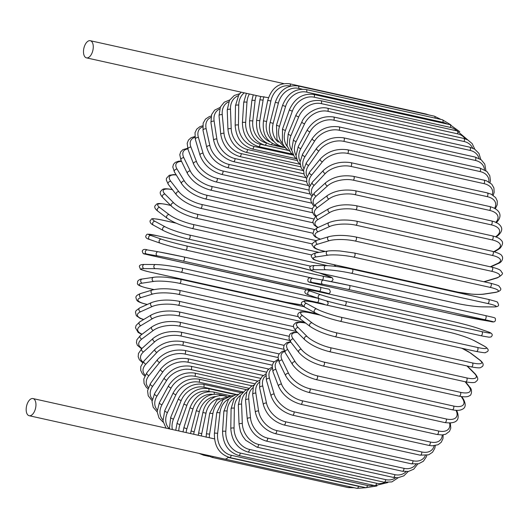<?xml version="1.0" encoding="UTF-8"?>
<svg xmlns="http://www.w3.org/2000/svg" width="529" height="529" viewBox="0 0 529 529"><rect width="100%" height="100%" fill="white"/><g stroke="black" fill="none" stroke-linecap="round" stroke-linejoin="round"><path stroke-width="0.79" d="M89.765 40.647A8.788 4.622 102.5 0 1 90.28 40.707A8.788 4.622 102.5 0 1 92.992 49.805A8.788 4.622 102.5 0 1 86.994 57.925A8.788 4.622 102.5 0 1 86.478 57.866A8.788 4.622 102.5 0 1 83.767 48.767A8.788 4.622 102.5 0 1 89.765 40.647M86.478 57.866L260.691 96.49L268.474 97.66M224.051 398.978A18.832 15.916 90.4 0 0 212.896 413.566L209.596 434.13A18.832 15.916 90.4 0 0 209.319 437.734L32.963 398.562A8.788 4.622 102.5 0 1 35.674 407.661A8.788 4.622 102.5 0 1 29.677 415.781A8.788 4.622 102.5 0 1 29.161 415.721A8.788 4.622 102.5 0 1 26.45 406.629A8.788 4.622 102.5 0 1 32.441 398.502A8.788 4.622 102.5 0 1 32.963 398.562M228.29 457.149A8.788 4.622 102.5 0 1 224.997 459.086A8.788 4.622 102.5 0 1 224.481 459.027L29.161 415.721M209.319 437.734L214.437 438.872M149.449 271.952A2.09 1.098 -77.5 0 0 149.568 271.992A2.09 1.098 -77.5 0 0 149.687 272.005L285.924 302.211A18.832 1.799 -170.9 0 0 301.986 304.949M301.993 304.962L285.805 302.198L149.568 271.992C142.804 270.279 139.742 269.281 140.383 268.997L139.418 266.715C139.114 265.208 140.793 264.454 144.457 264.454L155.638 264.526A2.09 1.766 90.4 0 1 155.949 264.56A18.832 1.799 9.1 0 1 181.652 268.091A2.09 1.098 102.5 0 1 181.778 268.104A2.09 1.098 102.5 0 1 182.426 270.273A2.09 1.098 102.5 0 1 180.997 272.204A18.832 1.799 -170.9 0 0 155.295 268.672L144.113 268.6A18.832 1.799 -170.9 0 0 149.687 272.005M144.457 264.454A2.09 1.766 90.4 0 0 144.113 268.6M317.889 298.296A2.09 1.098 102.5 0 1 318.015 298.31L181.778 268.104C171.561 265.968 162.853 264.771 155.638 264.526A2.09 1.766 90.4 0 0 155.295 268.672M318.709 298.468L318.015 298.31A2.09 1.098 102.5 0 1 318.663 300.479A2.09 1.098 102.5 0 1 317.235 302.409L180.997 272.204M325.176 304.75A18.832 1.799 -170.9 0 0 317.235 302.409M322.816 292.656L325.064 293.046A18.832 0.403 -168.3 0 0 319.185 291.254L182.948 261.048A18.832 0.403 -168.3 0 0 157.543 255.904L146.692 254.039A18.832 0.403 -168.3 0 0 152.57 255.831L288.801 286.037A2.09 1.098 102.5 0 1 288.774 286.03A2.09 1.098 102.5 0 1 288.748 286.024M288.801 286.037A18.832 0.403 -168.3 0 0 306.562 289.747L152.537 255.824A2.09 1.098 -77.5 0 0 152.57 255.831M152.511 255.818A2.09 1.098 -77.5 0 0 152.537 255.824C142.076 252.842 143.663 255.203 142.268 251.215C142.817 249.331 144.549 248.901 147.472 249.933A2.09 1.779 99.7 0 0 146.692 254.039M183.854 256.962L320.038 287.161A2.09 1.098 102.5 0 1 320.065 287.161A2.09 1.098 102.5 0 1 320.693 289.416A2.09 1.098 102.5 0 1 319.185 291.254M325.203 293.073A2.09 1.779 -80.3 0 1 325.13 293.059C328.053 294.084 329.792 293.661 330.334 291.777C328.945 287.789 330.526 290.143 320.065 287.161L183.828 256.955L158.323 251.791A2.09 1.779 99.7 0 1 158.396 251.811A18.832 0.403 11.7 0 1 183.801 256.955A2.09 1.098 102.5 0 1 183.828 256.955A2.09 1.098 102.5 0 1 184.456 259.217A2.09 1.098 102.5 0 1 182.948 261.048M157.543 255.904A2.09 1.779 99.7 0 1 158.323 251.791L147.472 249.933A2.09 1.779 99.7 0 1 147.545 249.946L158.25 251.784M322.849 292.669L325.13 293.059A2.09 1.779 -80.3 0 1 325.064 293.046M293.331 265.895A2.09 1.098 102.5 0 1 293.403 265.908A2.09 1.098 102.5 0 1 293.469 265.928L157.232 235.722A2.09 1.098 -77.5 0 0 157.166 235.703A2.09 1.098 -77.5 0 0 157.093 235.689M157.232 235.722A18.832 0.992 14.4 0 0 150.983 235.531A2.09 1.779 109.2 0 0 149.78 239.531C146.857 238.784 145.528 237.673 145.773 236.205C146.454 234.658 147.108 233.99 147.743 234.195L157.166 235.703L293.403 265.908L311.303 270.451A18.832 0.992 14.4 0 0 293.469 265.928M186.459 245.919A2.09 1.098 102.5 0 1 187.002 248.24A2.09 1.098 102.5 0 1 185.487 249.986A2.09 1.098 102.5 0 1 185.421 249.966A18.832 0.992 -165.6 0 1 160.386 243.221A2.09 1.779 109.2 0 1 161.424 239.174A18.832 0.992 14.4 0 0 186.459 245.919L322.697 276.125A18.832 0.992 14.4 0 0 328.939 276.31L319.172 272.904M315.211 278.743L185.553 249.992M150.983 235.531L161.424 239.174M328.939 276.31A2.09 1.779 -70.8 0 1 329.283 276.436M322.697 276.125A2.09 1.098 102.5 0 1 323.331 277.844A2.09 1.098 102.5 0 1 322.399 279.973M315.125 278.73L185.487 249.986C175.37 247.671 166.946 245.403 160.214 243.175L149.78 239.531A2.09 1.779 109.2 0 0 149.945 239.577M176.144 223.165L161.755 219.971A2.09 1.098 -77.5 0 0 161.596 219.912L176.038 223.112M161.755 219.971A18.832 2.381 17 0 0 155.07 221.36L165.015 226.749A18.832 2.381 17 0 0 189.607 235.068L325.844 265.274A18.832 2.381 17 0 0 327.682 265.664M334.493 266.252A18.832 2.381 17 0 0 333.832 264.672M325.844 265.274A2.09 1.098 102.5 0 1 326.168 265.618M189.607 235.068A2.09 1.098 102.5 0 1 190.037 237.442A2.09 1.098 102.5 0 1 188.542 239.095A2.09 1.098 102.5 0 1 188.39 239.042M165.015 226.749A2.09 1.759 118.5 0 0 162.753 228.118A2.09 1.759 118.5 0 0 163.408 230.571C169.968 233.831 178.346 236.668 188.542 239.095L310.854 266.213M155.07 221.36A2.09 1.759 118.5 0 0 152.802 222.729A2.09 1.759 118.5 0 0 153.463 225.182L163.408 230.571M170.695 205.437L166.959 204.611A2.09 1.098 -77.5 0 0 166.714 204.498L170.616 205.364M166.959 204.611A18.832 3.756 19.7 0 0 159.758 207.533L169.141 214.635A18.832 3.756 19.7 0 0 193.217 224.494L319.033 252.386M193.217 224.494A2.09 1.098 102.5 0 1 193.541 226.901A2.09 1.098 102.5 0 1 192.073 228.468L311.746 254.998M169.141 214.635A2.09 1.732 127.1 0 0 166.86 215.839A2.09 1.732 127.1 0 0 167.184 218.232C173.472 222.504 181.771 225.916 192.073 228.468M159.758 207.533A2.09 1.732 127.1 0 0 157.483 208.737A2.09 1.732 127.1 0 0 157.801 211.131L167.184 218.232M172.414 189.666A18.832 5.098 22.5 0 0 165.022 194.163L173.763 202.918A18.832 5.098 22.5 0 0 197.271 214.265L315.972 240.583M197.271 214.265A2.09 1.098 102.5 0 1 197.489 216.692A2.09 1.098 102.5 0 1 196.047 218.173L312.5 243.988M173.763 202.918A2.09 1.686 135.1 0 0 171.489 203.969A2.09 1.686 135.1 0 0 171.515 206.257C177.466 211.521 185.646 215.488 196.047 218.173M165.022 194.163A2.09 1.686 135.1 0 0 162.747 195.208A2.09 1.686 135.1 0 0 162.773 197.502L171.515 206.257M176.289 175A18.832 6.401 25.4 0 0 170.827 181.348L178.862 191.69A18.832 6.401 25.4 0 0 201.734 204.472L314.623 229.5M201.734 204.472A2.09 1.098 102.5 0 1 201.847 206.899A2.09 1.098 102.5 0 1 200.431 208.287L312.923 233.229M178.862 191.69A2.09 1.633 142.2 0 0 176.587 192.596A2.09 1.633 142.2 0 0 176.362 194.751C181.93 200.967 189.951 205.483 200.431 208.287M170.827 181.348A2.09 1.633 142.2 0 0 168.553 182.254A2.09 1.633 142.2 0 0 168.328 184.409L176.362 194.751M181.566 161.431A18.832 7.657 28.5 0 0 177.116 169.181L184.383 181.037A18.832 7.657 28.5 0 0 206.568 195.175L313.565 218.9M206.568 195.175A2.09 1.098 102.5 0 1 206.581 197.588A2.09 1.098 102.5 0 1 205.199 198.897L312.93 222.782M184.383 181.037A2.09 1.561 148.5 0 0 182.121 181.811A2.09 1.561 148.5 0 0 181.692 183.814C186.83 190.943 194.665 195.975 205.199 198.897M177.116 169.181A2.09 1.561 148.5 0 0 174.854 169.954A2.09 1.561 148.5 0 0 174.418 171.958L181.692 183.814M187.821 148.907A18.832 8.854 31.7 0 0 183.847 157.768L190.295 171.039A18.832 8.854 31.7 0 0 211.739 186.453L312.348 208.763M211.739 186.453A2.09 1.098 102.5 0 1 211.666 188.84A2.09 1.098 102.5 0 1 210.311 190.07L312.48 212.718M190.295 171.039A2.09 1.481 154.1 0 0 188.046 171.694A2.09 1.481 154.1 0 0 187.445 173.525C192.126 181.52 199.744 187.035 210.311 190.07M183.847 157.768A2.09 1.481 154.1 0 0 181.599 158.416A2.09 1.481 154.1 0 0 180.997 160.247L187.445 173.525M194.897 137.408A18.832 9.985 35.2 0 0 190.969 147.181L196.55 161.775A18.832 9.985 35.2 0 0 217.207 178.372L310.821 199.129M217.207 178.372A2.09 1.098 102.5 0 1 217.049 180.72A2.09 1.098 102.5 0 1 215.733 181.864L311.541 203.11M196.55 161.775A2.09 1.395 159.1 0 0 194.315 162.31A2.09 1.395 159.1 0 0 193.568 163.97C197.767 172.778 205.153 178.742 215.733 181.864M190.969 147.181A2.09 1.395 159.1 0 0 188.741 147.717A2.09 1.395 159.1 0 0 187.993 149.376L193.568 163.97M202.62 126.927A18.832 11.036 39.1 0 0 198.435 137.507L203.096 153.311A18.832 11.036 39.1 0 0 222.934 170.999L308.91 190.056M222.934 170.999A2.09 1.098 102.5 0 1 222.696 173.294A2.09 1.098 102.5 0 1 221.413 174.358L310.106 194.017M203.096 153.311A2.09 1.289 163.6 0 0 200.875 153.734A2.09 1.289 163.6 0 0 200.022 155.215C203.711 164.777 210.846 171.158 221.413 174.358M198.435 137.507A2.09 1.289 163.6 0 0 196.213 137.937A2.09 1.289 163.6 0 0 195.36 139.418L200.022 155.215M210.879 117.478A18.832 12.008 43.3 0 0 206.171 128.818L209.887 145.706A18.832 12.008 43.3 0 0 228.872 164.374L306.595 181.606M228.872 164.374A2.09 1.098 102.5 0 1 228.554 166.609A2.09 1.098 102.5 0 1 227.311 167.594L308.182 185.52M209.887 145.706A2.09 1.177 167.6 0 0 207.679 146.037A2.09 1.177 167.6 0 0 206.74 147.333C209.907 157.582 216.764 164.34 227.311 167.594M206.171 128.818A2.09 1.177 167.6 0 0 203.969 129.149A2.09 1.177 167.6 0 0 203.024 130.445L206.74 147.333M219.581 109.113A18.832 12.888 47.9 0 0 214.133 121.187L216.87 139.034A18.832 12.888 47.9 0 0 234.975 158.568L303.864 173.836M234.975 158.568A2.09 1.098 102.5 0 1 234.598 160.717A2.09 1.098 102.5 0 1 233.388 161.629L305.802 177.684M216.87 139.034A2.09 1.058 171.3 0 0 214.681 139.259A2.09 1.058 171.3 0 0 213.67 140.377C216.295 151.248 222.868 158.33 233.388 161.629M214.133 121.187A2.09 1.058 171.3 0 0 211.944 121.412A2.09 1.058 171.3 0 0 210.932 122.53L213.67 140.377M228.7 101.852A18.832 13.668 53.2 0 0 222.259 114.667L223.998 133.334A18.832 13.668 53.2 0 0 241.204 153.608L300.723 166.8M241.204 153.608A2.09 1.098 102.5 0 1 240.761 155.671A2.09 1.098 102.5 0 1 239.597 156.511L302.978 170.563M223.998 133.334A2.09 0.926 174.7 0 0 221.823 133.46A2.09 0.926 174.7 0 0 220.758 134.392C222.828 145.806 229.103 153.179 239.597 156.511M222.259 114.667A2.09 0.926 174.7 0 0 220.077 114.793A2.09 0.926 174.7 0 0 219.019 115.725L220.758 134.392M238.209 95.762A18.832 14.343 59.1 0 0 230.479 109.305L231.206 128.653A18.832 14.343 59.1 0 0 247.499 149.535L297.199 160.558M247.499 149.535A2.09 1.098 102.5 0 1 245.886 152.279L299.758 164.221M231.206 128.653A2.09 0.793 177.8 0 0 229.044 128.686A2.09 0.793 177.8 0 0 227.953 129.426C229.447 141.309 235.425 148.927 245.886 152.279M230.479 109.305A2.09 0.793 177.8 0 0 228.316 109.338A2.09 0.793 177.8 0 0 227.225 110.078L227.953 129.426M244.279 92.853A18.832 14.911 65.7 0 0 238.738 105.139L238.447 125.029A18.832 14.911 65.7 0 0 253.827 146.388L293.317 155.142M253.827 146.388A2.09 1.098 102.5 0 1 252.207 148.96L296.18 158.707M238.447 125.029A2.09 0.648 -179.2 0 0 236.304 124.963A2.09 0.648 -179.2 0 0 235.187 125.518C236.106 137.778 241.779 145.594 252.207 148.96M238.738 105.139A2.09 0.648 -179.2 0 0 236.589 105.079A2.09 0.648 -179.2 0 0 235.478 105.635L235.187 125.518M249.39 93.983A18.832 15.361 73.2 0 0 246.964 102.216L245.661 122.477A18.832 15.361 73.2 0 0 260.129 144.186L288.351 150.441M260.129 144.186A2.09 1.098 102.5 0 1 258.516 146.579L292.312 154.071M245.661 122.477A2.09 0.503 -176.3 0 0 243.532 122.325A2.09 0.503 -176.3 0 0 242.414 122.695C242.751 135.252 248.121 143.214 258.516 146.579M246.964 102.216A2.09 0.503 -176.3 0 0 244.834 102.057A2.09 0.503 -176.3 0 0 243.717 102.428L242.414 122.695M256.314 95.518A18.832 15.698 81.4 0 0 255.104 100.543L252.802 121.035A18.832 15.698 81.4 0 0 266.345 142.942M266.365 142.956A2.09 1.098 102.5 0 1 264.764 145.164L288.232 150.362M252.802 121.035A2.09 0.35 -173.6 0 0 250.686 120.784A2.09 0.35 -173.6 0 0 249.576 120.969C249.324 133.731 254.389 141.792 264.764 145.164M255.104 100.543A2.09 0.35 -173.6 0 0 252.994 100.292A2.09 0.35 -173.6 0 0 251.883 100.477L249.576 120.969M263.951 96.662A18.832 15.916 90.4 0 0 263.098 100.133L259.805 120.698A18.832 15.916 90.4 0 0 270.14 141.937M263.098 100.133L259.911 99.796L260.685 96.49M259.805 120.698L256.618 120.361L259.911 99.796M272.283 143.425A2.09 1.098 102.5 0 1 270.908 144.715C260.546 141.349 255.785 133.229 256.618 120.361M428.887 114.972L425.951 114.013A2.09 1.098 102.5 0 1 426.44 114.429M290.606 86.088L290.342 86.035A2.09 1.098 -77.5 0 0 289.713 83.807L425.951 114.013M290.342 86.035A18.832 16.015 99.7 0 0 270.874 100.999L266.616 121.485A18.832 16.015 99.7 0 0 274.101 141.613M277.818 144.761A2.09 1.098 102.5 0 1 276.892 145.237L280.231 145.978M266.616 121.485L263.482 120.87C262.073 133.758 266.537 141.878 276.892 145.237M270.874 100.999L267.74 100.391L263.482 120.87M440.974 119.428L434.335 116.175A2.09 1.098 102.5 0 1 435.017 118.106M302.171 89.15L298.687 88.383A2.09 1.098 -77.5 0 0 298.098 85.976L434.335 116.175M298.687 88.383A18.832 15.989 109.2 0 0 278.38 103.129L273.195 123.369A18.832 15.989 109.2 0 0 278.294 142.142M273.195 123.369L270.127 122.49C268.917 127.443 269.182 132.098 270.927 136.456L273.136 140.41C275.635 143.743 278.816 145.852 282.671 146.731M278.38 103.129L275.311 102.249L270.127 122.49M442.363 119.733A2.09 1.098 102.5 0 1 442.905 122.318L306.668 92.112A2.09 1.098 -77.5 0 0 306.126 89.533L442.363 119.733L450.887 124.884M447.084 124.017A18.832 15.844 118.5 0 0 442.905 122.318M306.668 92.112A18.832 15.844 118.5 0 0 285.561 106.508L279.484 126.352A18.832 15.844 118.5 0 0 282.691 143.696M279.484 126.352L276.488 125.201L276.965 139.59L285.971 148.517M285.561 106.508L282.565 105.357L276.488 125.201M449.974 124.659A2.09 1.098 102.5 0 1 450.457 127.41L314.219 97.204A2.09 1.098 -77.5 0 0 313.737 94.453L449.974 124.659L459.82 131.761M456.844 130.842A18.832 15.572 127.1 0 0 450.457 127.41M314.219 97.204A18.832 15.572 127.1 0 0 292.352 111.11L285.435 130.412A18.832 15.572 127.1 0 0 287.194 146.381M285.435 130.412A2.09 0.417 -160.3 0 1 283.425 129.704A2.09 0.417 -160.3 0 1 282.526 128.99L282.327 142.777L283.716 145.647L287.525 149.859L289.449 151.096M292.352 111.11A2.09 0.417 -160.3 0 1 290.348 110.402A2.09 0.417 -160.3 0 1 289.449 109.688L282.526 128.99M457.109 130.901A2.09 1.098 102.5 0 1 457.532 133.817L321.295 103.611A2.09 1.098 -77.5 0 0 320.872 100.695L457.109 130.901L467.795 139.927M465.249 138.843A18.832 15.189 135.1 0 0 457.532 133.817M321.295 103.611A18.832 15.189 135.1 0 0 298.713 116.896L291.003 135.503A18.832 15.189 135.1 0 0 291.671 150.236M291.003 135.503A2.09 0.569 -157.5 0 1 289.019 134.71A2.09 0.569 -157.5 0 1 288.199 133.83L287.029 145.746L290.917 152.835L293.033 154.594M298.713 116.896A2.09 0.569 -157.5 0 1 296.729 116.096A2.09 0.569 -157.5 0 1 295.909 115.216L288.199 133.83M463.715 138.426A2.09 1.098 102.5 0 1 464.065 141.501L327.828 111.295A2.09 1.098 -77.5 0 0 327.477 108.22L463.715 138.426L467.682 139.868L472.179 143.617L474.784 149.218M472.661 148.1A18.832 14.686 142.2 0 0 464.065 141.501M327.828 111.295A18.832 14.686 142.2 0 0 304.592 123.826L296.147 141.6A18.832 14.686 142.2 0 0 295.995 155.242M296.147 141.6A2.09 0.714 -154.6 0 1 294.19 140.714A2.09 0.714 -154.6 0 1 293.456 139.669L291.651 150.084L294.468 156.882L296.63 159.09M304.592 123.826A2.09 0.714 -154.6 0 1 302.634 122.94A2.09 0.714 -154.6 0 1 301.9 121.895L293.456 139.669M469.745 147.168A2.09 1.098 102.5 0 1 470.016 150.395L333.779 120.189A2.09 1.098 -77.5 0 0 333.508 116.962L469.745 147.168L474.738 149.185L478.937 153.41L480.815 159.5M479.069 158.449A18.832 14.071 148.5 0 0 470.016 150.395M333.779 120.189A18.832 14.071 148.5 0 0 309.941 131.847L300.829 148.656A18.832 14.071 148.5 0 0 300.062 161.338M300.829 148.656A2.09 0.853 -151.5 0 1 298.898 147.67A2.09 0.853 -151.5 0 1 298.263 146.473L296.009 155.645L297.9 161.861L300.155 164.598M309.941 131.847A2.09 0.853 -151.5 0 1 308.01 130.868A2.09 0.853 -151.5 0 1 307.375 129.665L298.263 146.473M475.148 157.067A2.09 1.098 102.5 0 1 475.855 158.35A2.09 1.098 102.5 0 1 475.34 160.432L339.102 130.227A2.09 1.098 -77.5 0 0 339.618 128.144A2.09 1.098 -77.5 0 0 338.91 126.861L475.148 157.067L481.185 159.771L484.776 164.102L485.9 170.675M484.471 169.756A18.832 13.351 154.1 0 0 475.34 160.432M339.102 130.227A18.832 13.351 154.1 0 0 314.722 140.899L305.015 156.61A18.832 13.351 154.1 0 0 303.785 168.453M305.015 156.61A2.09 0.985 -148.3 0 1 303.104 155.533A2.09 0.985 -148.3 0 1 302.588 154.177L300.003 162.251L301.186 167.891L303.501 171.118M314.722 140.899A2.09 0.985 -148.3 0 1 312.818 139.821A2.09 0.985 -148.3 0 1 312.295 138.472L302.588 154.177M479.882 168.037A2.09 1.098 102.5 0 1 480.596 169.412A2.09 1.098 102.5 0 1 479.988 171.541L343.751 141.336A2.09 1.098 -77.5 0 0 344.359 139.206A2.09 1.098 -77.5 0 0 343.645 137.831L479.882 168.037L486.938 171.528L489.775 175.694L490.409 180.581L490.039 182.657M488.882 181.897A18.832 12.531 159.1 0 0 479.988 171.541M343.751 141.336A18.832 12.531 159.1 0 0 318.901 150.91L308.665 165.405A18.832 12.531 159.1 0 0 307.118 176.494M308.665 165.405A2.09 1.111 -144.8 0 1 306.787 164.235A2.09 1.111 -144.8 0 1 306.397 162.734L303.553 169.954L304.188 174.841L306.595 178.584M318.901 150.91A2.09 1.111 -144.8 0 1 317.023 149.74A2.09 1.111 -144.8 0 1 316.633 148.246L306.397 162.734M483.916 180.005A2.09 1.098 102.5 0 1 484.63 181.467A2.09 1.098 102.5 0 1 483.929 183.629L347.692 153.423A2.09 1.098 -77.5 0 0 348.393 151.261A2.09 1.098 -77.5 0 0 347.679 149.806L486.151 180.647L491.752 184.191L493.914 187.967L494.159 192.318L493.213 195.36M492.274 194.771A18.832 11.612 163.6 0 0 483.929 183.629M347.692 153.423A18.832 11.612 163.6 0 0 322.439 161.808L311.753 174.973A18.832 11.612 163.6 0 0 310.027 185.375M311.753 174.973A2.09 1.223 -140.9 0 1 309.908 173.704A2.09 1.223 -140.9 0 1 309.663 172.07L306.615 178.438L306.86 182.796L309.372 186.935M322.439 161.808A2.09 1.223 -140.9 0 1 320.587 160.538A2.09 1.223 -140.9 0 1 320.349 158.912L309.663 172.07M487.216 192.88A2.09 1.098 102.5 0 1 487.923 194.427A2.09 1.098 102.5 0 1 487.13 196.616L350.892 166.41A2.09 1.098 -77.5 0 0 351.686 164.221A2.09 1.098 -77.5 0 0 350.978 162.674L487.216 192.88L491.223 194.222L495.64 197.608L497.24 200.947L497.207 204.763L495.369 208.704M494.608 208.274A18.832 10.606 167.6 0 0 487.13 196.616M350.892 166.41A18.832 10.606 167.6 0 0 325.315 173.505L314.266 185.243A18.832 10.606 167.6 0 0 312.507 194.996M314.266 185.243A2.09 1.336 -136.7 0 1 312.447 183.874A2.09 1.336 -136.7 0 1 312.368 182.121L309.148 187.749L309.108 191.564L310.708 194.897L311.812 196.1M325.315 173.505A2.09 1.336 -136.7 0 1 323.497 172.137A2.09 1.336 -136.7 0 1 323.417 170.384L312.368 182.121M489.755 206.561A2.09 1.098 102.5 0 1 490.462 208.195A2.09 1.098 102.5 0 1 489.576 210.39L353.339 180.184A2.09 1.098 -77.5 0 0 354.225 177.989A2.09 1.098 -77.5 0 0 353.517 176.355L489.755 206.561C499.283 209.074 503.727 215.521 496.149 222.821M495.779 222.312A18.832 9.515 171.3 0 0 489.576 210.39M353.339 180.184A18.832 9.515 171.3 0 0 327.504 185.917L316.17 196.133A18.832 9.515 171.3 0 0 314.59 205.265M316.17 196.133A2.09 1.435 -132.1 0 1 314.391 194.659A2.09 1.435 -132.1 0 1 314.497 192.801L311.138 197.674L310.854 200.98L312.917 205.054L313.928 205.979M327.504 185.917A2.09 1.435 -132.1 0 1 325.719 184.442A2.09 1.435 -132.1 0 1 325.824 182.578L314.497 192.801M491.52 220.943A2.09 1.098 102.5 0 1 492.221 222.663A2.09 1.098 102.5 0 1 491.236 224.851L355.005 194.646A2.09 1.098 -77.5 0 0 355.984 192.457A2.09 1.098 -77.5 0 0 355.283 190.738L491.52 220.943C495.554 221.909 498.344 223.317 499.892 225.175C502.953 228.356 502.186 231.927 497.584 235.894A2.09 1.521 53.2 0 1 496.506 236.086A18.832 8.358 174.7 0 0 491.236 224.851M495.574 236.78L496.506 236.086M355.005 194.646A18.832 8.358 174.7 0 0 328.992 198.944L317.466 207.573A18.832 8.358 174.7 0 0 316.388 216.103M317.466 207.573A2.09 1.521 -126.8 0 1 315.72 205.986A2.09 1.521 -126.8 0 1 316.038 204.029L312.533 208.254L312.09 211.071L313.73 214.748L315.806 216.513M328.992 198.944A2.09 1.521 -126.8 0 1 327.246 197.357A2.09 1.521 -126.8 0 1 327.563 195.399L316.038 204.029M492.492 235.914A2.09 1.098 102.5 0 1 493.187 237.726A2.09 1.098 102.5 0 1 492.109 239.895L355.872 209.689A2.09 1.098 -77.5 0 0 356.949 207.52A2.09 1.098 -77.5 0 0 356.255 205.708L492.492 235.914C496.843 236.959 499.726 238.387 501.155 240.199C503.297 242.004 502.96 244.649 500.15 248.141L498.285 249.49A2.09 1.594 59.1 0 1 497.28 249.628A18.832 7.135 177.8 0 0 492.109 239.895M493.888 251.659L497.28 249.628M355.872 209.689A18.832 7.135 177.8 0 0 329.765 212.493L318.127 219.456A18.832 7.135 177.8 0 0 318.187 227.43M318.127 219.456A2.09 1.594 -120.9 0 1 316.428 217.75A2.09 1.594 -120.9 0 1 316.983 215.726L315.112 217.075L312.791 221.843L314.114 225.023L317.717 227.635M329.765 212.493A2.09 1.594 -120.9 0 1 328.059 210.787A2.09 1.594 -120.9 0 1 328.615 208.763L316.983 215.726M492.664 251.368A2.09 1.098 102.5 0 1 493.352 253.265A2.09 1.098 102.5 0 1 492.182 255.401L355.944 225.195A2.09 1.098 -77.5 0 0 357.115 223.059A2.09 1.098 -77.5 0 0 356.427 221.162L492.664 251.368C498.642 253.047 501.737 254.621 501.942 256.089C503.006 256.439 503.363 261.855 498.225 263.515A2.09 1.66 65.7 0 1 497.333 263.594A18.832 5.859 -179.2 0 0 492.182 255.401M490.257 266.788L497.333 263.594M355.944 225.195A18.832 5.859 -179.2 0 0 329.818 226.452L318.167 231.709A18.832 5.859 -179.2 0 0 320.534 239.161M318.167 231.709A2.09 1.66 -114.3 0 1 316.514 229.87A2.09 1.66 -114.3 0 1 317.334 227.814L313.928 230.227L313.009 233.805L313.618 235.233L315.317 236.972L320.217 239.253M329.818 226.452A2.09 1.66 -114.3 0 1 328.165 224.62A2.09 1.66 -114.3 0 1 328.985 222.557L317.334 227.814M492.036 267.178A2.09 1.098 102.5 0 1 492.711 269.168A2.09 1.098 102.5 0 1 491.454 271.251L355.217 241.045A2.09 1.098 -77.5 0 0 356.473 238.963A2.09 1.098 -77.5 0 0 355.799 236.972L492.036 267.178C502.186 269.83 500.566 270.987 501.882 272.488C503.496 273.407 502.001 275.192 497.405 277.844A2.09 1.706 73.2 0 1 496.671 277.87A18.832 4.536 -176.3 0 0 491.454 271.251M483.764 281.712A18.832 4.536 -176.3 0 0 485.086 281.368L496.671 277.87M355.217 241.045A18.832 4.536 -176.3 0 0 329.15 240.728L317.572 244.226A18.832 4.536 -176.3 0 0 322.783 250.845L325.401 251.427M485.086 281.368A2.09 1.706 73.2 0 0 485.82 281.342L497.405 277.844M322.783 250.845A2.09 1.098 102.5 0 1 322.465 250.865L325.17 251.46M317.572 244.226A2.09 1.706 -106.8 0 1 315.972 242.256A2.09 1.706 -106.8 0 1 317.096 240.199C312.5 242.851 311.006 244.636 312.619 245.555C313.935 247.056 312.315 248.213 322.465 250.865M329.15 240.728A2.09 1.706 -106.8 0 1 327.557 238.758A2.09 1.706 -106.8 0 1 328.681 236.694L317.096 240.199M490.396 283.227A2.09 1.098 102.5 0 1 490.614 283.233A2.09 1.098 102.5 0 1 491.276 285.31A2.09 1.098 102.5 0 1 489.933 287.326L353.696 257.12A2.09 1.098 -77.5 0 0 355.038 255.104A2.09 1.098 -77.5 0 0 354.377 253.027L490.614 283.233C496.447 284.807 499.231 285.772 498.979 286.129L500.639 288.345C501.373 289.991 499.773 291.327 495.832 292.358A2.09 1.746 81.4 0 1 495.289 292.339A18.832 3.181 -173.6 0 0 489.933 287.326M353.696 257.12A18.832 3.181 -173.6 0 0 327.775 255.203L316.349 256.922A18.832 3.181 -173.6 0 0 321.705 261.941L457.942 292.14A18.832 3.181 -173.6 0 0 483.863 294.064L495.289 292.339M483.863 294.064A2.09 1.746 81.4 0 0 484.405 294.084L495.832 292.358M457.942 292.14A2.09 1.098 102.5 0 1 457.717 292.134A2.09 1.098 102.5 0 1 457.512 292.048M321.705 261.941A2.09 1.098 102.5 0 1 321.48 261.934A2.09 1.098 102.5 0 1 321.275 261.842M316.349 256.922A2.09 1.746 -98.6 0 1 314.828 254.806A2.09 1.746 -98.6 0 1 316.269 252.802C312.322 253.841 310.721 255.176 311.462 256.816L313.122 259.031C312.864 259.389 315.654 260.354 321.48 261.934L457.717 292.134L471.934 294.17C481.258 294.752 484.128 294.124 484.405 294.084M327.775 255.203A2.09 1.746 -98.6 0 1 326.248 253.087A2.09 1.746 -98.6 0 1 327.689 251.083L316.269 252.802M488.287 299.388A2.09 1.098 102.5 0 1 488.412 299.401A2.09 1.098 102.5 0 1 489.054 301.57A2.09 1.098 102.5 0 1 487.626 303.501L351.388 273.295A18.832 1.799 -170.9 0 0 325.685 269.764A2.09 1.766 -89.6 0 1 326.029 265.618C333.244 265.862 341.959 267.059 352.175 269.195A2.09 1.098 -77.5 0 0 352.049 269.182A18.832 1.799 9.1 0 0 326.347 265.651M351.388 273.295A2.09 1.098 -77.5 0 0 352.817 271.364A2.09 1.098 -77.5 0 0 352.175 269.195L488.412 299.401C495.17 301.12 498.232 302.119 497.597 302.396L498.556 304.678C498.86 306.185 497.181 306.939 493.517 306.939A2.09 1.766 90.4 0 1 493.207 306.906A18.832 1.799 -170.9 0 0 487.626 303.501M325.685 269.764L314.51 269.691A18.832 1.799 -170.9 0 0 320.085 273.096L456.322 303.302A18.832 1.799 -170.9 0 0 482.025 306.833L493.207 306.906M482.025 306.833A2.09 1.766 90.4 0 0 482.342 306.866L493.517 306.939M314.51 269.691A2.09 1.766 -89.6 0 1 314.848 265.545C311.191 265.545 309.511 266.299 309.815 267.806L310.774 270.088C310.139 270.372 313.194 271.37 319.959 273.083L456.196 303.289C466.413 305.425 475.128 306.622 482.342 306.866M349.226 285.369L485.41 315.562A2.09 1.098 102.5 0 1 485.437 315.568A2.09 1.098 102.5 0 1 486.065 317.823A2.09 1.098 102.5 0 1 484.557 319.661L348.32 289.456A2.09 1.098 -77.5 0 0 349.828 287.617A2.09 1.098 -77.5 0 0 349.2 285.362A2.09 1.098 -77.5 0 0 349.173 285.356A18.832 0.403 11.7 0 0 323.768 280.211A2.09 1.779 -80.3 0 0 323.695 280.198L312.844 278.333A2.09 1.779 -80.3 0 1 312.917 278.347L323.622 280.191M348.32 289.456A18.832 0.403 -168.3 0 0 322.915 284.311L312.064 282.446A18.832 0.403 -168.3 0 0 317.936 284.238L454.173 314.438A18.832 0.403 -168.3 0 0 479.578 319.589L490.429 321.447A18.832 0.403 -168.3 0 0 484.557 319.661M317.936 284.238A2.09 1.098 102.5 0 1 317.909 284.232A2.09 1.098 102.5 0 1 317.883 284.225L454.146 314.438L490.502 321.467C493.372 322.287 495.964 322.419 495.375 318.564C494.88 317.598 494.198 317.625 485.437 315.568L349.2 285.362L323.695 280.198A2.09 1.779 -80.3 0 0 322.915 284.311M312.064 282.446A2.09 1.779 -80.3 0 1 312.844 278.333C309.974 277.513 307.382 277.381 307.971 281.236C308.467 282.202 309.148 282.175 317.909 284.232M488.373 331.934A2.09 1.779 109.2 0 0 488.029 331.815L477.588 328.172A18.832 0.992 14.4 0 0 452.553 321.427L316.316 291.221A18.832 0.992 14.4 0 0 310.073 291.036L320.514 294.673A18.832 0.992 14.4 0 0 345.549 301.418L481.78 331.623A2.09 1.098 102.5 0 1 482.322 333.951A2.09 1.098 102.5 0 1 480.815 335.69A2.09 1.098 102.5 0 1 480.749 335.67L344.644 305.498M481.78 331.623A18.832 0.992 14.4 0 0 488.029 331.815M320.514 294.673A2.09 1.779 -70.8 0 0 319.476 298.72A18.832 0.992 -165.6 0 0 344.511 305.471A2.09 1.098 -77.5 0 0 344.577 305.484A2.09 1.098 -77.5 0 0 346.085 303.745A2.09 1.098 -77.5 0 0 345.549 301.418M477.925 328.291A2.09 1.779 109.2 0 0 477.588 328.172M309.035 295.083A2.09 1.779 -70.8 0 1 308.863 295.03L319.304 298.673C326.036 300.902 334.46 303.177 344.577 305.484L482.944 336.153L489.146 337.211L491.044 336.947C493.279 334.936 492.334 333.244 488.201 331.862L477.76 328.218C471.028 325.99 462.604 323.722 452.487 321.407L316.249 291.201A2.09 1.098 102.5 0 1 316.316 291.221M316.249 291.201L307.918 289.68L306.02 289.952C303.785 291.955 304.73 293.648 308.863 295.03A2.09 1.779 -70.8 0 1 310.073 291.036M339.988 321.215A2.09 1.098 -77.5 0 0 340.14 321.275L476.378 351.481C482.865 352.638 485.853 353.002 485.338 352.579L487.315 351.679C489.08 350.343 488.148 348.525 484.511 346.211A2.09 1.759 118.5 0 0 484.128 346.065L474.176 340.676A18.832 2.381 17 0 0 449.584 332.351L313.347 302.152A18.832 2.381 17 0 0 306.661 303.534L316.606 308.929A18.832 2.381 17 0 0 341.198 317.248L477.436 347.454A2.09 1.098 102.5 0 1 477.866 349.828A2.09 1.098 102.5 0 1 476.378 351.481A2.09 1.098 102.5 0 1 476.219 351.421M477.436 347.454A18.832 2.381 17 0 0 484.128 346.065M316.606 308.929A2.09 1.759 -61.5 0 0 314.345 310.298A2.09 1.759 -61.5 0 0 315.006 312.751C321.559 316.005 329.937 318.848 340.14 321.275A2.09 1.098 -77.5 0 0 341.628 319.622A2.09 1.098 -77.5 0 0 341.198 317.248M484.511 346.211L474.566 340.821A2.09 1.759 118.5 0 0 474.176 340.676M474.566 340.821C468.013 337.562 459.635 334.725 449.432 332.298L313.194 302.092C306.708 300.935 303.719 300.571 304.235 300.994L302.257 301.887C300.492 303.223 301.424 305.048 305.054 307.356A2.09 1.759 -61.5 0 1 304.4 304.902A2.09 1.759 -61.5 0 1 306.661 303.534M320.184 315.112L309.901 312.837A18.832 3.756 19.7 0 0 302.707 315.76L312.084 322.862A18.832 3.756 19.7 0 0 336.166 332.721L472.404 362.927A2.09 1.098 102.5 0 1 472.728 365.334A2.09 1.098 102.5 0 1 471.26 366.895C482.653 368.911 480.16 367.199 482.203 366.676C483.949 364.997 483.275 362.854 480.173 360.262A2.09 1.732 127.1 0 0 479.605 359.998L470.221 352.896A18.832 3.756 19.7 0 0 461.705 348.227M472.404 362.927A18.832 3.756 19.7 0 0 479.605 359.998M334.784 336.576A2.09 1.098 -77.5 0 0 335.022 336.695A2.09 1.098 -77.5 0 0 336.49 335.128A2.09 1.098 -77.5 0 0 336.166 332.721M480.173 360.262L470.79 353.16A2.09 1.732 127.1 0 0 470.221 352.896M319.86 314.98L309.663 312.725A2.09 1.098 102.5 0 1 309.901 312.837M309.663 312.725C298.27 310.708 300.763 312.421 298.72 312.943C296.974 314.623 297.648 316.765 300.75 319.357A2.09 1.732 -52.9 0 1 300.432 316.964A2.09 1.732 -52.9 0 1 302.707 315.76M300.75 319.357L310.133 326.459A2.09 1.732 -52.9 0 1 309.809 324.065A2.09 1.732 -52.9 0 1 312.084 322.862M305.749 323.146A18.832 5.098 22.5 0 0 298.237 327.616L306.979 336.371A18.832 5.098 22.5 0 0 330.486 347.718L466.723 377.924A2.09 1.098 102.5 0 1 466.935 380.351A2.09 1.098 102.5 0 1 465.5 381.826C471.736 382.89 475.181 382.844 475.829 381.693C476.589 380.721 480.061 379.928 475.201 373.891A2.09 1.686 135.1 0 0 474.493 373.507L466.935 365.936M466.723 377.924A18.832 5.098 22.5 0 0 474.493 373.507M465.5 381.826L329.263 351.62A2.09 1.098 -77.5 0 0 330.698 350.145A2.09 1.098 -77.5 0 0 330.486 347.718M305.689 323.021C299.454 321.956 296.009 322.002 295.361 323.153C294.6 324.125 291.129 324.912 295.982 330.956A2.09 1.686 -44.9 0 1 295.956 328.661A2.09 1.686 -44.9 0 1 298.237 327.616M295.982 330.956L304.724 339.711A2.09 1.686 -44.9 0 1 304.697 337.416A2.09 1.686 -44.9 0 1 306.979 336.371M297.596 332.562A18.832 6.401 25.4 0 0 293.291 339.01L301.325 349.352A18.832 6.401 25.4 0 0 324.198 362.134L460.435 392.333A2.09 1.098 102.5 0 1 460.547 394.766A2.09 1.098 102.5 0 1 459.132 396.155C464.429 397.206 467.927 397.028 469.613 395.632C471.101 395.871 473.019 389.939 469.646 386.99A2.09 1.633 142.2 0 0 468.839 386.494L465.156 381.753M460.435 392.333A18.832 6.401 25.4 0 0 468.839 386.494M459.132 396.155L322.902 365.949A2.09 1.098 -77.5 0 0 324.31 364.56A2.09 1.098 -77.5 0 0 324.198 362.134M297.311 332.285L293.35 332.443L290.824 333.422L289.561 334.632L288.986 338.745L290.791 342.071A2.09 1.633 -37.8 0 1 291.016 339.916A2.09 1.633 -37.8 0 1 293.291 339.01M290.791 342.071L298.825 352.413A2.09 1.633 -37.8 0 1 299.05 350.258A2.09 1.633 -37.8 0 1 301.325 349.352M290.89 342.197A18.832 7.657 28.5 0 0 287.895 349.854L295.169 361.71A18.832 7.657 28.5 0 0 317.347 375.848L453.584 406.054A2.09 1.098 102.5 0 1 453.604 408.467A2.09 1.098 102.5 0 1 452.222 409.777C456.507 410.643 459.708 410.55 461.817 409.492C465.639 408.031 466.214 404.678 463.556 399.435A2.09 1.561 148.5 0 0 462.683 398.853L461.281 396.558M453.584 406.054A18.832 7.657 28.5 0 0 462.683 398.853M452.222 409.777L315.985 379.571A2.09 1.098 -77.5 0 0 317.367 378.261A2.09 1.098 -77.5 0 0 317.347 375.848M290.533 341.727L286.936 342.574L284.225 345.04L283.584 347.593L285.204 352.631A2.09 1.561 -31.5 0 1 285.64 350.628A2.09 1.561 -31.5 0 1 287.895 349.854M285.204 352.631L292.471 364.481A2.09 1.561 -31.5 0 1 292.907 362.484A2.09 1.561 -31.5 0 1 295.169 361.71M284.602 351.547A18.832 8.854 31.7 0 0 282.109 360.07L288.556 373.348A18.832 8.854 31.7 0 0 309.994 388.762L446.231 418.968A2.09 1.098 102.5 0 1 446.159 421.355A2.09 1.098 102.5 0 1 444.81 422.578C456.362 424.046 460.422 420.231 456.983 411.145A2.09 1.481 154.1 0 0 456.071 410.484L455.998 410.332M446.231 418.968A18.832 8.854 31.7 0 0 456.071 410.484M444.81 422.578L308.572 392.373A2.09 1.098 -77.5 0 0 309.921 391.149A2.09 1.098 -77.5 0 0 309.994 388.762M284.265 350.806L282.142 351.448L278.981 354.099L278.036 356.963L279.252 362.557A2.09 1.481 -25.9 0 1 279.861 360.725A2.09 1.481 -25.9 0 1 282.109 360.07M279.252 362.557L285.7 375.835A2.09 1.481 -25.9 0 1 286.308 373.996A2.09 1.481 -25.9 0 1 288.556 373.348M278.399 360.361A18.832 9.985 35.2 0 0 275.959 369.579L281.534 384.173A18.832 9.985 35.2 0 0 302.191 400.777L438.429 430.983A2.09 1.098 102.5 0 1 438.27 433.33A2.09 1.098 102.5 0 1 436.954 434.474L442.105 434.95L445.643 434.243L449.471 431.38L450.781 428.14L450.351 423.094M438.429 430.983A18.832 9.985 35.2 0 0 449.604 423.121M436.954 434.474L300.717 404.268A2.09 1.098 -77.5 0 0 302.033 403.124A2.09 1.098 -77.5 0 0 302.191 400.777M278.148 359.284L273.493 362.418L272.184 365.658L272.984 371.781A2.09 1.395 -20.9 0 1 273.724 370.121A2.09 1.395 -20.9 0 1 275.959 369.579M272.984 371.781L278.558 386.368A2.09 1.395 -20.9 0 1 279.299 384.709A2.09 1.395 -20.9 0 1 281.534 384.173M272.137 368.482A18.832 11.036 39.1 0 0 269.499 378.314L274.167 394.112A18.832 11.036 39.1 0 0 293.998 411.8L430.236 442.006A2.09 1.098 102.5 0 1 429.998 444.3A2.09 1.098 102.5 0 1 428.715 445.365L432.173 445.821L438.025 444.757L441.199 442.317L442.965 438.713L443.19 434.845M430.236 442.006A18.832 11.036 39.1 0 0 442.231 434.944M428.715 445.365L292.477 415.159A2.09 1.098 -77.5 0 0 293.76 414.095A2.09 1.098 -77.5 0 0 293.998 411.8M272.058 367.027L267.846 369.883L266.08 373.487L266.424 380.219A2.09 1.289 -16.4 0 1 267.284 378.738A2.09 1.289 -16.4 0 1 269.499 378.314M266.424 380.219L271.086 396.023A2.09 1.289 -16.4 0 1 271.946 394.541A2.09 1.289 -16.4 0 1 274.167 394.112M265.789 375.808A18.832 12.008 43.3 0 0 262.781 386.196L266.497 403.085A18.832 12.008 43.3 0 0 285.481 421.752L421.719 451.958A2.09 1.098 102.5 0 1 421.401 454.186A2.09 1.098 102.5 0 1 420.158 455.171L428.649 454.814L432.543 452.235L434.812 448.268L435.307 445.61M421.719 451.958A18.832 12.008 43.3 0 0 434.104 445.775M420.158 455.171L283.921 424.966A2.09 1.098 -77.5 0 0 285.164 423.98A2.09 1.098 -77.5 0 0 285.481 421.752M265.981 373.937L262.04 376.536L259.779 380.503L259.633 387.817A2.09 1.177 -12.4 0 1 260.579 386.52A2.09 1.177 -12.4 0 1 262.781 386.196M259.633 387.817L263.349 404.705A2.09 1.177 -12.4 0 1 264.288 403.409A2.09 1.177 -12.4 0 1 266.497 403.085M259.382 382.242A18.832 12.888 47.9 0 0 255.851 393.173L258.588 411.02A18.832 12.888 47.9 0 0 276.693 430.553L412.931 460.759A2.09 1.098 102.5 0 1 412.554 462.908A2.09 1.098 102.5 0 1 411.344 463.821L418.657 463.774L423.385 461.222L426.334 456.858L426.817 455.337M412.931 460.759A18.832 12.888 47.9 0 0 425.323 455.555M411.344 463.821L275.106 433.615A2.09 1.098 -77.5 0 0 276.317 432.709A2.09 1.098 -77.5 0 0 276.693 430.553M259.964 379.948L256.307 382.156L253.358 386.52L252.65 394.515A2.09 1.058 -8.7 0 1 253.662 393.397A2.09 1.058 -8.7 0 1 255.851 393.173M252.65 394.515L255.388 412.362A2.09 1.058 -8.7 0 1 256.4 411.245A2.09 1.058 -8.7 0 1 258.588 411.02M252.968 387.704A18.832 13.668 53.2 0 0 248.769 399.19L250.508 417.864A18.832 13.668 53.2 0 0 267.714 438.131L403.951 468.337A2.09 1.098 102.5 0 1 403.515 470.407A2.09 1.098 102.5 0 1 402.344 471.246L408.481 471.425L413.731 469.177L417.784 463.979M403.951 468.337A18.832 13.668 53.2 0 0 415.959 464.211M402.344 471.246L266.107 441.041A2.09 1.098 -77.5 0 0 267.277 440.201A2.09 1.098 -77.5 0 0 267.714 438.131M254.065 385.006L250.753 386.745L246.911 391.486L245.535 400.248A2.09 0.926 -5.3 0 1 246.593 399.322A2.09 0.926 -5.3 0 1 248.769 399.19M245.535 400.248L247.274 418.922A2.09 0.926 -5.3 0 1 248.332 417.989A2.09 0.926 -5.3 0 1 250.508 417.864M246.62 392.134A18.832 14.343 59.1 0 0 241.581 404.209L242.308 423.557A18.832 14.343 59.1 0 0 258.602 444.439L394.839 474.645A2.09 1.098 102.5 0 1 393.226 477.383L398.086 477.713L403.819 475.849L408.249 471.465M394.839 474.645A18.832 14.343 59.1 0 0 406.067 471.65M393.226 477.383L256.988 447.177A2.09 1.098 -77.5 0 0 258.602 444.439M248.379 389.079L245.258 390.448L240.503 395.375L238.328 404.983A2.09 0.793 -2.2 0 1 239.419 404.235A2.09 0.793 -2.2 0 1 241.581 404.209M238.328 404.983L239.055 424.331A2.09 0.793 -2.2 0 1 240.146 423.59A2.09 0.793 -2.2 0 1 242.308 423.557M240.444 395.487A18.832 14.911 65.7 0 0 234.34 408.176L234.056 428.06A18.832 14.911 65.7 0 0 249.437 449.425L385.674 479.631A2.09 1.098 102.5 0 1 384.054 482.197L391.883 481.906L398.244 477.7M385.674 479.631A18.832 14.911 65.7 0 0 395.685 477.74M384.054 482.197L247.817 451.991A2.09 1.098 -77.5 0 0 249.437 449.425M242.996 392.181L240.226 393.093L234.314 398.039L231.087 408.672A2.09 0.648 0.8 0 1 232.198 408.117A2.09 0.648 0.8 0 1 234.34 408.176M231.087 408.672L230.796 428.556A2.09 0.648 0.8 0 1 231.907 428.001A2.09 0.648 0.8 0 1 234.056 428.06M234.539 397.729A18.832 15.361 73.2 0 0 227.113 411.073L225.81 431.34A18.832 15.361 73.2 0 0 240.278 453.049L376.516 483.255A2.09 1.098 102.5 0 1 374.902 485.648L387.797 482.58M376.516 483.255A18.832 15.361 73.2 0 0 384.894 482.362M374.902 485.648L238.665 455.443A2.09 1.098 -77.5 0 0 240.278 453.049M238.01 394.343L235.504 394.872L230.756 397.332L228.462 399.501L223.866 411.291A2.09 0.503 3.7 0 1 224.984 410.921A2.09 0.503 3.7 0 1 227.113 411.073M223.866 411.291L222.564 431.558A2.09 0.503 3.7 0 1 223.681 431.181A2.09 0.503 3.7 0 1 225.81 431.34M229.037 398.873A18.832 15.698 81.4 0 0 219.945 412.878L217.637 433.37A18.832 15.698 81.4 0 0 231.199 455.284L367.437 485.49A2.09 1.098 102.5 0 1 365.843 487.705L376.972 485.966M367.437 485.49A18.832 15.698 81.4 0 0 373.699 485.377M365.843 487.705L229.606 457.499A2.09 1.098 -77.5 0 0 231.199 455.284M233.487 395.652L231.266 395.831L223.165 399.712L216.725 412.812A2.09 0.35 6.4 0 1 217.836 412.627A2.09 0.35 6.4 0 1 219.945 412.878M216.725 412.812L214.417 433.311A2.09 0.35 6.4 0 1 215.528 433.119A2.09 0.35 6.4 0 1 217.637 433.37M228.072 457.393L358.51 486.316A18.832 15.916 90.4 0 0 361.009 486.634M358.51 486.316A2.09 1.098 102.5 0 1 356.943 488.353L224.931 459.086M229.441 396.234L216.857 400.089L209.709 413.228L212.896 413.566M209.709 413.228L206.416 433.793L209.596 434.13M349.464 486.693A2.09 1.098 102.5 0 1 348.261 487.593L354.245 487.751M219.667 398.152A18.832 16.015 99.7 0 0 206.012 413.142L201.754 433.628A18.832 16.015 99.7 0 0 201.404 435.909M348.261 487.593L212.023 457.387A2.09 1.098 -77.5 0 0 213.207 456.527M225.896 396.181L224.851 395.95A2.09 1.098 102.5 0 1 225.268 396.254M224.851 395.95C221.347 395.189 217.862 395.593 214.41 397.167L210.575 399.567C206.641 402.807 204.075 407.132 202.878 412.534L206.012 413.142M202.878 412.534L198.62 433.013L201.754 433.628M215.892 396.552A18.832 15.989 109.2 0 0 199.354 411.608L194.163 431.849A18.832 15.989 109.2 0 0 193.7 434.197M209.087 456.421L203.639 455.218A2.09 1.098 -77.5 0 0 204.65 454.629M226.61 396.128L219.066 394.455A2.09 1.098 102.5 0 1 219.766 395.666M219.066 394.455C208.261 393.126 200.67 398.549 196.279 410.729L199.354 411.608M196.279 410.729L191.095 430.97L194.163 431.849M212.651 394.343A18.832 15.844 118.5 0 0 192.966 408.977L186.889 428.827A18.832 15.844 118.5 0 0 186.109 432.517M231.008 395.877L213.531 392.002A2.09 1.098 102.5 0 1 214.179 394.138M213.531 392.002C202.713 390.673 194.857 395.943 189.971 407.826L192.966 408.977M189.971 407.826L183.894 427.67L186.889 428.827M209.927 391.619L208.77 391.361A18.832 15.572 127.1 0 0 186.902 405.267L179.979 424.569A18.832 15.572 127.1 0 0 178.789 430.897M235.954 394.74L208.281 388.61A2.09 1.098 102.5 0 1 208.77 391.361M208.281 388.61C197.443 387.274 189.349 392.353 183.993 403.845A2.09 0.417 19.7 0 0 184.892 404.559A2.09 0.417 19.7 0 0 186.902 405.267M183.993 403.845L177.076 423.147A2.09 0.417 19.7 0 0 177.969 423.861A2.09 0.417 19.7 0 0 179.979 424.569M236.807 394.541L203.784 387.221A18.832 15.189 135.1 0 0 181.202 400.499L173.492 419.107A18.832 15.189 135.1 0 0 172.368 429.469M241.211 392.69L203.361 384.299A2.09 1.098 102.5 0 1 203.784 387.221M203.361 384.299C192.503 382.95 184.178 387.79 178.399 398.826A2.09 0.569 22.5 0 0 179.219 399.706A2.09 0.569 22.5 0 0 181.202 400.499M178.399 398.826L170.688 417.434A2.09 0.569 22.5 0 0 171.508 418.313A2.09 0.569 22.5 0 0 173.492 419.107M243.228 391.963L199.155 382.189A18.832 14.686 142.2 0 0 175.919 394.72L167.475 412.494A18.832 14.686 142.2 0 0 169.399 428.794M246.646 389.721L198.805 379.114A2.09 1.098 102.5 0 1 199.155 382.189M198.805 379.114C187.921 377.746 179.397 382.302 173.221 392.789A2.09 0.714 25.4 0 0 173.955 393.834A2.09 0.714 25.4 0 0 175.919 394.72M173.221 392.789L164.784 410.564A2.09 0.714 25.4 0 0 165.511 411.608A2.09 0.714 25.4 0 0 167.475 412.494M249.027 388.306L194.923 376.311A18.832 14.071 148.5 0 0 171.085 387.969L161.973 404.778A18.832 14.071 148.5 0 0 162.859 419.795M252.174 385.839L194.652 373.084A2.09 1.098 102.5 0 1 194.923 376.311M194.652 373.084C183.748 371.689 175.033 375.927 168.52 385.786A2.09 0.853 28.5 0 0 169.148 386.99A2.09 0.853 28.5 0 0 171.085 387.969M168.52 385.786L159.408 402.595A2.09 0.853 28.5 0 0 160.036 403.792A2.09 0.853 28.5 0 0 161.973 404.778M254.866 383.763L191.114 369.632A18.832 13.351 154.1 0 0 166.734 380.298L157.027 396.009A18.832 13.351 154.1 0 0 157.179 409.876M257.722 381.072L190.923 366.26A2.09 1.098 102.5 0 1 191.63 367.549A2.09 1.098 102.5 0 1 191.114 369.632M190.923 366.26C180.005 364.831 171.132 368.7 164.314 377.871A2.09 0.985 31.7 0 0 164.83 379.227A2.09 0.985 31.7 0 0 166.734 380.298M164.314 377.871L154.6 393.583A2.09 0.985 31.7 0 0 155.123 394.932A2.09 0.985 31.7 0 0 157.027 396.009M260.698 378.367L187.762 362.193A18.832 12.531 159.1 0 0 162.912 371.768L152.676 386.263A18.832 12.531 159.1 0 0 152.332 399.084M263.237 375.451L187.656 358.695A2.09 1.098 102.5 0 1 188.37 360.064A2.09 1.098 102.5 0 1 187.762 362.193M187.656 358.695C176.726 357.214 167.719 360.685 160.644 369.103A2.09 1.111 35.2 0 0 161.034 370.598A2.09 1.111 35.2 0 0 162.912 371.768M160.644 369.103L150.408 383.598A2.09 1.111 35.2 0 0 150.798 385.092A2.09 1.111 35.2 0 0 152.676 386.263M266.504 372.158L184.892 354.06A18.832 11.612 163.6 0 0 159.639 362.444L148.953 375.603A18.832 11.612 163.6 0 0 148.338 387.486M268.666 369.017L184.879 350.436A2.09 1.098 102.5 0 1 185.593 351.891A2.09 1.098 102.5 0 1 184.892 354.06M184.879 350.436C173.942 348.902 164.836 351.937 157.549 359.541A2.09 1.223 39.1 0 0 157.787 361.175A2.09 1.223 39.1 0 0 159.639 362.444M157.549 359.541L146.864 372.707A2.09 1.223 39.1 0 0 147.108 374.34A2.09 1.223 39.1 0 0 148.953 375.603M272.27 365.189L182.518 345.292A18.832 10.606 167.6 0 0 156.941 352.387L145.892 364.124A18.832 10.606 167.6 0 0 145.224 375.127M273.962 361.816L182.604 341.562A2.09 1.098 102.5 0 1 183.312 343.103A2.09 1.098 102.5 0 1 182.518 345.292M182.604 341.562C171.68 339.962 162.496 342.527 155.043 349.266A2.09 1.336 43.3 0 0 155.123 351.018A2.09 1.336 43.3 0 0 156.941 352.387M155.043 349.266L143.994 361.003A2.09 1.336 43.3 0 0 144.073 362.755A2.09 1.336 43.3 0 0 145.892 364.124M278.003 357.531L180.673 335.955A18.832 9.515 171.3 0 0 154.832 341.688L143.504 351.911A18.832 9.515 171.3 0 0 143.068 362.081M279.107 353.914L180.852 332.126A2.09 1.098 102.5 0 1 181.559 333.759A2.09 1.098 102.5 0 1 180.673 335.955M180.852 332.126C169.961 330.453 160.73 332.529 153.159 338.348A2.09 1.435 47.9 0 0 153.053 340.213A2.09 1.435 47.9 0 0 154.832 341.688M153.159 338.348L141.832 348.571A2.09 1.435 47.9 0 0 141.719 350.429A2.09 1.435 47.9 0 0 143.504 351.911M283.769 349.272L179.357 326.122A18.832 8.358 174.7 0 0 153.344 330.42L141.818 339.043A18.832 8.358 174.7 0 0 141.997 348.419M284.066 345.364L179.635 322.207A2.09 1.098 102.5 0 1 180.336 323.927A2.09 1.098 102.5 0 1 179.357 326.122M179.635 322.207C168.804 320.455 159.566 322.009 151.916 326.876A2.09 1.521 53.2 0 0 151.598 328.826A2.09 1.521 53.2 0 0 153.344 330.42M151.916 326.876L140.39 335.498A2.09 1.521 53.2 0 0 140.073 337.456A2.09 1.521 53.2 0 0 141.818 339.043M289.74 340.511L178.584 315.866A18.832 7.135 177.8 0 0 152.478 318.663L140.84 325.633A18.832 7.135 177.8 0 0 142.142 334.189M288.854 336.252L178.967 311.885A2.09 1.098 102.5 0 1 179.662 313.69A2.09 1.098 102.5 0 1 178.584 315.866M178.967 311.885C168.215 310.047 159.004 311.065 151.327 314.934A2.09 1.594 59.1 0 0 150.772 316.957A2.09 1.594 59.1 0 0 152.478 318.663M151.327 314.934L139.696 321.903A2.09 1.594 59.1 0 0 139.14 323.927A2.09 1.594 59.1 0 0 140.84 325.633M296.478 331.452L178.366 305.259A18.832 5.859 -179.2 0 0 152.233 306.522L140.582 311.773A18.832 5.859 -179.2 0 0 143.756 319.47M293.522 326.658L178.842 301.232A2.09 1.098 102.5 0 1 179.529 303.124A2.09 1.098 102.5 0 1 178.366 305.259M178.842 301.232C168.209 299.308 159.064 299.771 151.406 302.628A2.09 1.66 65.7 0 0 150.58 304.684A2.09 1.66 65.7 0 0 152.233 306.522M151.406 302.628L139.755 307.878A2.09 1.66 65.7 0 0 138.929 309.941A2.09 1.66 65.7 0 0 140.582 311.773M304.671 322.326L178.696 294.395A18.832 4.536 -176.3 0 0 152.63 294.078L141.045 297.582A18.832 4.536 -176.3 0 0 146.262 304.195L147.373 304.446M147.241 304.506L145.938 304.215A2.09 1.098 -77.5 0 0 146.262 304.195M298.224 316.699L179.278 290.328A2.09 1.098 102.5 0 1 179.953 292.312A2.09 1.098 102.5 0 1 178.696 294.395M179.278 290.328C168.777 288.325 159.732 288.232 152.154 290.051A2.09 1.706 73.2 0 0 151.036 292.107A2.09 1.706 73.2 0 0 152.63 294.078M152.154 290.051L140.569 293.549A2.09 1.706 73.2 0 0 139.451 295.612A2.09 1.706 73.2 0 0 141.045 297.582M317.393 313.928A18.832 3.181 -173.6 0 0 315.813 313.552L179.576 283.352A18.832 3.181 -173.6 0 0 153.648 281.428L142.228 283.154A18.832 3.181 -173.6 0 0 147.584 288.166L153.985 289.588M153.886 289.608L147.36 288.16A2.09 1.098 -77.5 0 0 147.584 288.166M316.216 313.373A2.09 1.098 102.5 0 1 315.813 313.552M180.032 279.252A2.09 1.098 102.5 0 1 180.257 279.259A2.09 1.098 102.5 0 1 180.918 281.335A2.09 1.098 102.5 0 1 179.576 283.352M303.864 306.661L180.257 279.259L165.941 277.216C156.769 276.647 153.886 277.262 153.569 277.315A2.09 1.746 81.4 0 0 152.127 279.319A2.09 1.746 81.4 0 0 153.648 281.428M153.569 277.315L142.142 279.034A2.09 1.746 81.4 0 0 140.701 281.038A2.09 1.746 81.4 0 0 142.228 283.154M326.671 300.948L327.973 302.271L328.165 303.586L327.12 305.18M331.412 281.646L333.111 279.689L332.324 277.837L319.265 272.924M334.11 264.731L335.981 266.431M153.463 225.182C150.91 223.919 149.786 222.418 150.091 220.679C152.702 218.94 148.451 217.644 161.596 219.912M157.801 211.131C155.149 209.054 154.217 207.295 155.01 205.86C157.272 203.817 155.757 202.534 166.714 204.498M162.773 197.502C160.446 194.943 159.712 192.94 160.565 191.478C162.945 188.793 163.064 188.007 172.48 189.567M168.328 184.409L166.324 180.058L166.456 178.313L169.293 175.264L173.849 174.57L176.137 174.755M174.418 171.958L172.798 166.985L173.452 164.347L175.238 162.416L178.465 161.206L181.374 161.028M180.997 160.247L179.774 154.706L180.746 151.757L182.902 149.654L187.623 148.299M187.993 149.376L187.187 143.293L188.469 140.059L191.075 137.732L194.784 136.548M195.36 139.418L195.003 132.719L196.748 129.116L199.922 126.656L202.667 125.783M203.024 130.445L203.156 123.158L205.49 119.104L209.299 116.592L211.157 116.056M210.932 122.53L211.633 114.555L214.655 110.111L220.19 107.413M219.019 115.725L220.388 106.977L224.223 102.236L229.725 99.928M227.225 110.078L229.467 100.365L234.248 95.491L239.736 93.693M235.478 105.635L238.784 94.896L241.264 92.185M243.717 102.428L246.395 93.322M251.883 100.477L253.252 94.843M90.28 40.707L283.842 83.622M270.908 144.715L284.073 147.631M267.74 100.391C271.595 87.999 278.915 82.471 289.713 83.807M275.311 102.249C279.696 90.069 287.293 84.647 298.098 85.976M282.565 105.357C287.452 93.474 295.308 88.198 306.126 89.533M289.449 109.688C294.805 98.196 302.899 93.117 313.737 94.453M295.909 115.216C301.689 104.187 310.014 99.346 320.872 100.695M301.9 121.895C304.559 114.363 317.241 105.628 327.477 108.22M307.375 129.665C313.895 119.799 322.604 115.567 333.508 116.962M312.295 138.472C319.119 129.301 327.987 125.426 338.91 126.861M316.633 148.246C323.708 139.828 332.715 136.356 343.645 137.831M320.349 158.912C327.636 151.307 336.742 148.272 347.679 149.806M323.417 170.384C330.87 163.646 340.054 161.081 350.978 162.674M325.824 182.578C333.402 176.759 342.633 174.682 353.517 176.355M496.129 236.979L497.584 235.894M327.563 195.399C335.214 190.539 344.452 188.985 355.283 190.738M494.423 251.804L498.285 249.49M328.615 208.763C336.292 204.888 345.503 203.87 356.255 205.708M490.733 266.894L498.225 263.515M328.985 222.557C336.642 219.707 345.787 219.237 356.427 221.162M485.82 281.342L484.088 281.785M328.681 236.694C336.259 234.883 345.298 234.975 355.799 236.972M327.689 251.083C327.967 251.037 330.837 250.409 340.16 250.997L354.377 253.027M326.029 265.618L314.848 265.545M315.006 312.751L305.054 307.356M471.26 366.895L335.022 336.695C324.72 334.143 316.421 330.731 310.133 326.459M470.79 353.16L461.936 348.28M467.358 366.035L475.201 373.891M304.724 339.711C310.682 344.974 318.855 348.942 329.263 351.62M465.672 381.865L469.646 386.99M298.825 352.413C304.393 358.629 312.414 363.145 322.902 365.949M461.843 396.638L463.556 399.435M292.471 364.481C297.609 371.616 305.451 376.641 315.985 379.571M456.6 410.365L456.983 411.145M285.7 375.835C290.381 383.829 298.006 389.344 308.572 392.373M278.558 386.368C282.757 395.183 290.143 401.147 300.717 404.268M271.086 396.023C274.782 405.584 281.911 411.965 292.477 415.159M263.349 404.705C266.517 414.961 273.374 421.712 283.921 424.966M255.388 412.362C258.013 423.233 264.586 430.315 275.106 433.615M247.274 418.922C249.338 430.335 255.619 437.708 266.107 441.041M239.055 424.331L240.464 431.479L242.725 436.24L245.701 440.26L256.988 447.177M230.796 428.556C231.715 440.816 237.389 448.632 247.817 451.991M222.564 431.558C222.901 444.109 228.263 452.07 238.665 455.443M214.417 433.311C214.166 446.066 219.224 454.127 229.606 457.499M356.943 488.353L365.87 487.712M206.416 433.793L206.112 437.212M198.62 433.013L198.269 435.215M206.608 455.066L212.023 457.387M191.095 430.97L190.585 433.509M199.01 453.379L203.639 455.218M183.894 427.67L183.021 431.829M177.076 423.147L175.76 430.222M170.688 417.434L169.399 428.814M164.784 410.564L162.978 420.972L166.027 428.067M159.408 402.595L157.153 411.754L159.024 417.963L163.19 422.175M154.6 393.583L152.021 401.63L153.185 407.264L157.159 411.893M150.408 383.598L147.571 390.786L148.232 395.785L152.074 400.718M146.864 372.707L143.822 379.042L144.053 383.386L146.202 387.182L147.941 388.742M143.994 361.003L140.78 366.59L140.721 370.399L142.38 373.844L144.767 376.04M141.832 348.571L138.446 353.504L138.195 356.797L139.398 359.773L142.605 362.696M140.39 335.498L136.872 339.763L136.449 342.567L137.375 345.265L141.58 348.796M139.696 321.903L136.065 325.461L135.497 327.828L138.188 332.476L141.845 334.414M139.755 307.878L136.112 310.609L135.457 312.017L136.31 315.694L140.165 318.412L143.551 319.589M140.569 293.549C137.176 294.865 135.629 296.233 135.933 297.668C136.938 300.803 136.112 301.523 145.938 304.215M142.142 279.034C140.311 279.048 138.77 279.848 137.527 281.428C138.565 283.313 133.341 284.595 147.36 288.16"/></g></svg>
